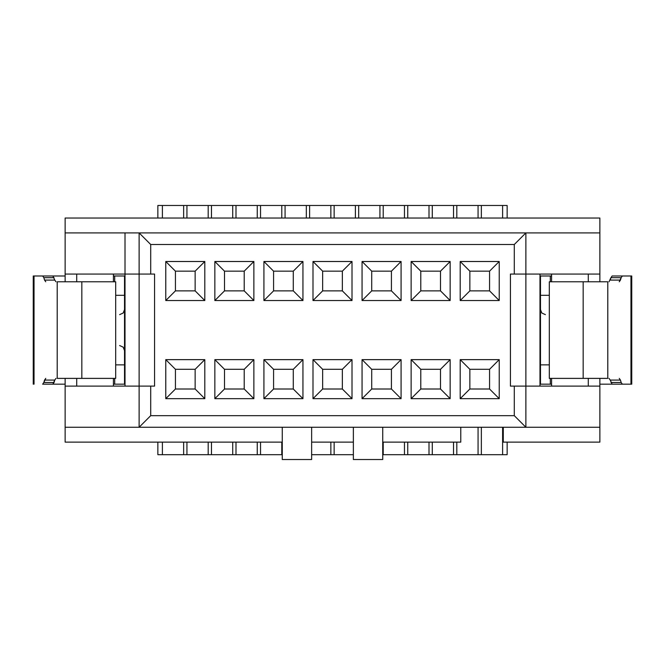 <?xml version="1.0" encoding="UTF-8"?>
<svg xmlns="http://www.w3.org/2000/svg" width="665" height="665" viewBox="0 0 665 665"><rect width="100%" height="100%" fill="white"/><g stroke="black" fill="none" stroke-linecap="round" stroke-linejoin="round"><path stroke-width="1" d="M311.636 427.263L311.636 459.523L311.636 427.263M353.364 459.523L353.364 427.263L353.364 459.523L382.732 459.523L353.364 459.523M282.268 427.263L282.268 459.523L311.636 459.523L282.268 459.523L282.268 427.263M382.732 427.263L382.732 459.523L382.732 427.263M371.718 369.299L371.718 389.008L371.718 369.299L362.059 359.64L362.059 398.668L371.718 389.008L362.059 398.668L401.078 398.668L391.419 389.008L371.718 389.008L391.419 389.008L401.078 398.668L401.078 359.64L362.059 359.64L371.718 369.299L391.419 369.299L401.078 359.64L391.419 369.299L391.419 389.008L391.419 369.299L371.718 369.299M362.059 300.53L371.718 290.871L371.718 271.162L362.059 261.503L362.059 300.53L401.078 300.53L391.419 290.871L371.718 290.871L362.059 300.53L362.059 261.503L371.718 271.162L371.718 290.871L391.419 290.871L401.078 300.53L401.078 261.503L362.059 261.503L401.078 261.503L391.419 271.162L401.078 261.503L401.078 300.53L362.059 300.53M352.009 300.53L342.35 290.871L322.65 290.871L312.991 300.53L352.009 300.53L352.009 261.503L312.991 261.503L312.991 300.53L322.65 290.871L322.65 271.162L312.991 261.503L322.65 271.162L342.35 271.162L352.009 261.503L342.35 271.162L342.35 290.871L352.009 300.53L312.991 300.53L312.991 261.503L352.009 261.503L352.009 300.53M273.581 290.871L263.922 300.53L302.941 300.53L293.282 290.871L273.581 290.871L273.581 271.162L263.922 261.503L263.922 300.53L273.581 290.871L293.282 290.871L302.941 300.53L302.941 261.503L263.922 261.503L273.581 271.162L293.282 271.162L302.941 261.503L293.282 271.162L293.282 290.871L293.282 271.162L273.581 271.162L273.581 290.871M244.213 290.871L253.872 300.53L253.872 261.503L244.213 271.162L244.213 290.871L244.213 271.162L253.872 261.503L253.872 300.53L214.845 300.53L214.845 261.503L253.872 261.503L214.845 261.503L214.845 300.53L253.872 300.53L244.213 290.871L224.504 290.871L214.845 300.53L224.504 290.871L224.504 271.162L214.845 261.503L224.504 271.162L244.213 271.162L224.504 271.162L224.504 290.871L244.213 290.871M263.922 359.64L273.581 369.299L293.282 369.299L302.941 359.64L263.922 359.64L263.922 398.668L302.941 398.668L302.941 359.64L293.282 369.299L293.282 389.008L302.941 398.668L293.282 389.008L273.581 389.008L263.922 398.668L273.581 389.008L273.581 369.299L263.922 359.64L302.941 359.64L302.941 398.668L263.922 398.668L263.922 359.64M244.213 389.008L253.872 398.668L253.872 359.64L244.213 369.299L244.213 389.008L244.213 369.299L253.872 359.64L253.872 398.668L214.845 398.668L214.845 359.64L253.872 359.64L214.845 359.64L214.845 398.668L253.872 398.668L244.213 389.008L224.504 389.008L214.845 398.668L224.504 389.008L224.504 369.299L214.845 359.64L224.504 369.299L244.213 369.299L224.504 369.299L224.504 389.008L244.213 389.008M342.35 369.299L352.009 359.64L312.991 359.64L322.65 369.299L342.35 369.299L342.35 389.008L352.009 398.668L352.009 359.64L342.35 369.299L322.65 369.299L312.991 359.64L312.991 398.668L352.009 398.668L342.35 389.008L322.65 389.008L312.991 398.668L322.65 389.008L322.65 369.299L322.65 389.008L342.35 389.008L342.35 369.299M322.65 290.871L342.35 290.871L342.35 271.162L322.65 271.162L322.65 290.871M293.282 369.299L273.581 369.299L273.581 389.008L293.282 389.008L293.282 369.299M371.718 271.162L391.419 271.162L391.419 290.871L391.419 271.162L371.718 271.162M411.128 398.668L420.787 389.008L420.787 369.299L411.128 359.64L411.128 398.668L411.128 359.64L450.155 359.64L450.155 398.668L411.128 398.668L450.155 398.668L450.155 359.64L411.128 359.64L420.787 369.299L420.787 389.008L411.128 398.668M411.128 300.53L420.787 290.871L420.787 271.162L411.128 261.503L411.128 300.53L411.128 261.503L450.155 261.503L450.155 300.53L411.128 300.53L450.155 300.53L450.155 261.503L411.128 261.503L420.787 271.162L420.787 290.871L411.128 300.53M353.364 442.134L311.636 442.134L353.364 442.134M382.732 442.134L460.779 442.134L460.779 427.263L460.779 442.134L382.732 442.134M525.882 427.263L139.118 427.263L525.882 427.263L514.294 415.667L150.706 415.667L139.118 427.263L139.118 386.107L139.118 427.263L65.128 427.263L65.128 442.134L282.268 442.134L65.128 442.134L65.128 378.385L65.128 427.263L139.118 427.263L150.706 415.667L514.294 415.667L514.294 386.107L510.429 386.107L510.429 274.063L514.294 274.063L514.294 244.504L150.706 244.504L150.706 274.063L154.571 274.063L154.571 386.107L150.706 386.107L150.706 415.667L150.706 386.107L65.128 386.107L125.012 386.107L125.012 274.063L65.128 274.063L65.128 218.037L65.128 281.785L65.128 274.063L125.012 274.063L125.012 232.908L65.128 232.908L139.118 232.908L150.706 244.504L514.294 244.504L525.882 232.908L139.118 232.908L139.118 274.063L150.706 274.063L150.706 244.504L139.118 232.908L599.872 232.908L599.872 281.785L599.872 218.037L599.872 232.908L525.882 232.908L514.294 244.504L514.294 274.063L510.429 274.063L510.429 386.107L514.294 386.107L514.294 415.667L525.882 427.263L599.872 427.263L525.882 427.263L525.882 386.107L525.882 427.263M352.009 359.64L352.009 398.668L312.991 398.668L312.991 359.64L352.009 359.64M362.059 398.668L362.059 359.64L401.078 359.64L401.078 398.668L362.059 398.668M302.941 261.503L302.941 300.53L263.922 300.53L263.922 261.503L302.941 261.503M165.776 359.64L204.803 359.64L204.803 398.668L165.776 398.668L165.776 359.64L175.435 369.299L195.144 369.299L204.803 359.64L165.776 359.64L165.776 398.668L204.803 398.668L204.803 359.64L195.144 369.299L195.144 389.008L204.803 398.668L195.144 389.008L175.435 389.008L165.776 398.668L175.435 389.008L175.435 369.299L165.776 359.64M204.803 300.53L165.776 300.53L165.776 261.503L204.803 261.503L204.803 300.53L195.144 290.871L175.435 290.871L165.776 300.53L204.803 300.53L204.803 261.503L165.776 261.503L165.776 300.53L175.435 290.871L175.435 271.162L165.776 261.503L175.435 271.162L195.144 271.162L204.803 261.503L195.144 271.162L195.144 290.871L204.803 300.53M460.197 359.64L499.224 359.64L499.224 398.668L460.197 398.668L460.197 359.64L469.856 369.299L489.565 369.299L499.224 359.64L460.197 359.64L460.197 398.668L499.224 398.668L499.224 359.64L489.565 369.299L489.565 389.008L499.224 398.668L489.565 389.008L469.856 389.008L460.197 398.668L469.856 389.008L469.856 369.299L460.197 359.64M499.224 300.53L460.197 300.53L460.197 261.503L499.224 261.503L499.224 300.53L489.565 290.871L469.856 290.871L460.197 300.53L499.224 300.53L499.224 261.503L460.197 261.503L460.197 300.53L469.856 290.871L469.856 271.162L460.197 261.503L469.856 271.162L489.565 271.162L499.224 261.503L489.565 271.162L489.565 290.871L499.224 300.53M503.28 442.134L503.28 427.263L503.28 442.134L599.872 442.134L599.872 427.263L599.872 442.134L503.28 442.134M599.872 378.385L599.872 427.263L599.872 386.107L514.294 386.107L599.872 386.107L599.872 378.385M139.118 386.107L154.571 386.107L154.571 274.063L125.012 274.063L125.012 386.107L139.118 386.107L139.118 274.063L139.118 386.107M76.716 386.107L76.716 378.385L76.716 386.107M76.716 281.785L76.716 274.063L76.716 281.785M599.872 218.037L65.128 218.037L599.872 218.037M539.988 274.063L599.872 274.063L539.988 274.063L539.988 386.107L539.988 274.063L525.882 274.063L525.882 386.107L525.882 274.063L514.294 274.063L525.882 274.063L525.882 232.908L525.882 274.063L539.988 274.063M588.284 274.063L588.284 281.785L588.284 274.063M588.284 378.385L588.284 386.107L588.284 378.385M440.496 271.162L450.155 261.503L440.496 271.162L440.496 290.871L450.155 300.53L440.496 290.871L420.787 290.871L440.496 290.871L440.496 271.162L420.787 271.162L440.496 271.162M420.787 369.299L440.496 369.299L450.155 359.64L440.496 369.299L440.496 389.008L450.155 398.668L440.496 389.008L420.787 389.008L440.496 389.008L440.496 369.299L420.787 369.299M113.424 378.385L113.424 386.107L113.424 378.385M113.424 281.785L113.424 274.063L113.424 281.785M551.576 386.107L551.576 378.385L551.576 386.107M551.576 281.785L551.576 274.063L551.576 281.785M489.565 369.299L469.856 369.299L469.856 389.008L489.565 389.008L489.565 369.299M469.856 290.871L489.565 290.871L489.565 271.162L469.856 271.162L469.856 290.871M139.118 274.063L139.118 232.908L125.012 232.908L125.012 274.063L139.118 274.063M195.144 369.299L175.435 369.299L175.435 389.008L195.144 389.008L195.144 369.299M175.435 290.871L195.144 290.871L195.144 271.162L175.435 271.162L175.435 290.871M157.854 454.694L157.854 442.134L157.854 454.694L162.393 454.694L157.854 454.694M157.854 218.037L157.854 205.477L507.146 205.477L507.146 218.037L507.146 205.477L502.607 205.477L502.607 218.037L502.607 205.477L260.539 205.477L260.539 218.037L260.539 205.477L157.854 205.477L157.854 218.037M507.146 442.134L507.146 454.694L382.732 454.694L507.146 454.694L507.146 442.134M353.364 454.694L311.636 454.694L353.364 454.694M282.268 454.694L162.393 454.694L162.393 442.134L162.393 454.694L282.268 454.694M162.393 218.037L162.393 205.477L162.393 218.037M52.876 275.992L65.128 275.992L52.876 275.992L54.771 280.09L52.868 275.992L34.031 275.992L42.643 275.992L43.84 277.687L42.643 275.992M42.643 384.179L43.84 382.483L42.643 384.179L52.868 384.179L54.073 382.483L43.84 382.483L44.547 380.081L54.771 380.081L52.868 384.179L65.128 384.179L43.067 384.179M502.607 427.263L502.607 454.694L502.607 427.263M334.146 442.134L334.146 454.694L334.146 442.134M330.854 442.134L330.854 454.694L330.854 442.134M281.785 442.134L281.785 454.694L281.785 442.134M260.539 442.134L260.539 454.694L260.539 442.134M257.255 442.134L257.255 454.694L257.255 442.134M236 442.134L236 454.694L236 442.134M232.717 442.134L232.717 454.694L232.717 442.134M211.47 442.134L211.47 454.694L211.47 442.134M208.187 442.134L208.187 454.694L208.187 442.134M186.931 442.134L186.931 454.694L186.931 442.134M183.648 442.134L183.648 454.694L183.648 442.134M481.352 427.263L481.352 454.694L481.352 427.263M478.069 427.263L478.069 454.694L478.069 427.263M456.813 442.134L456.813 454.694L456.813 442.134M453.53 442.134L453.53 454.694L453.53 442.134M432.283 442.134L432.283 454.694L432.283 442.134M429 442.134L429 454.694L429 442.134M407.745 442.134L407.745 454.694L407.745 442.134M404.461 442.134L404.461 454.694L404.461 442.134M383.215 442.134L383.215 454.694L383.215 442.134M281.785 218.037L281.785 205.477L281.785 218.037M285.069 218.037L285.069 205.477L285.069 218.037M306.324 218.037L306.324 205.477L306.324 218.037M309.607 218.037L309.607 205.477L309.607 218.037M330.854 218.037L330.854 205.477L330.854 218.037M334.146 218.037L334.146 205.477L334.146 218.037M355.393 218.037L355.393 205.477L355.393 218.037M358.676 218.037L358.676 205.477L358.676 218.037M379.931 218.037L379.931 205.477L379.931 218.037M383.215 218.037L383.215 205.477L383.215 218.037M404.461 218.037L404.461 205.477L404.461 218.037M407.745 218.037L407.745 205.477L407.745 218.037M429 218.037L429 205.477L429 218.037M432.283 218.037L432.283 205.477L432.283 218.037M453.53 218.037L453.53 205.477L453.53 218.037M456.813 218.037L456.813 205.477L456.813 218.037M478.069 218.037L478.069 205.477L478.069 218.037M481.352 218.037L481.352 205.477L481.352 218.037M183.648 218.037L183.648 205.477L183.648 218.037M186.931 218.037L186.931 205.477L186.931 218.037M208.187 218.037L208.187 205.477L208.187 218.037M211.47 218.037L211.47 205.477L211.47 218.037M232.717 218.037L232.717 205.477L232.717 218.037M236 218.037L236 205.477L236 218.037M257.255 218.037L257.255 205.477L257.255 218.037M612.124 384.179L599.872 384.179L612.124 384.179L610.229 380.081L612.133 384.179L630.969 384.179L622.357 384.179L621.16 382.483L622.357 384.179M612.124 275.992L631.75 275.992L612.133 275.992L610.927 277.687L612.133 275.992L622.357 275.992L621.16 277.687L622.357 275.992M124.521 384.179L113.424 384.179L114.704 384.179L114.704 378.385L114.704 384.179L124.521 384.179L124.521 364.861L124.521 384.179M113.424 275.992L124.521 275.992L124.521 364.861L115.685 364.861L124.521 364.861L124.521 275.992L113.424 275.992M33.25 384.179L33.25 275.992L34.031 275.992L34.031 384.179L34.031 275.992L33.25 275.992L33.25 352.608M540.479 275.992L551.576 275.992L550.296 275.992L550.296 281.785L550.296 275.992L540.479 275.992L540.479 295.31L540.479 275.992M540.479 364.852L540.479 384.179L550.296 384.179L550.296 378.385L550.296 384.179L551.576 384.179L540.479 384.179L540.479 295.31L549.315 295.31L540.479 295.31L540.479 364.861L549.315 364.861L540.479 364.861M631.75 275.992L631.75 384.179L630.969 384.179L630.969 275.992L630.969 384.179L631.75 384.179L631.75 307.562M55.976 281.785L54.771 280.09L44.547 280.09L43.84 277.687L54.073 277.687L43.84 277.687L44.547 280.09L54.771 280.09M55.976 378.385L54.771 380.081L44.547 380.081L45.744 378.385L43.84 382.483L54.073 382.483L54.771 380.081M45.744 281.785L44.547 280.09L45.744 281.785M114.704 281.785L114.704 275.992L114.704 281.785M115.685 295.31L124.521 295.31L115.685 295.31M609.024 378.385L610.229 380.081L620.453 380.081L621.16 382.483L610.927 382.483L621.16 382.483L620.453 380.081L610.229 380.081M609.024 281.785L610.927 277.687L621.16 277.687L619.256 281.785L620.453 280.09L610.229 280.09L620.453 280.09L621.16 277.687L610.927 277.687L610.229 280.09M619.256 378.385L620.453 380.081L619.256 378.385M114.779 378.385L81.828 378.385L115.685 378.385L115.685 281.785L81.828 281.785L81.828 378.385L57.207 378.385L57.207 281.785L114.779 281.785M550.221 281.785L583.172 281.785L549.315 281.785L549.315 378.385L583.172 378.385L583.172 281.785L607.793 281.785L607.793 378.385L550.221 378.385M81.828 378.385L81.828 281.785L57.207 281.785L57.207 378.385L81.828 378.385M583.172 281.785L583.172 378.385L607.793 378.385L607.793 281.785L583.172 281.785M119.617 314.628L123.175 313.024L124.521 309.607M119.617 345.542L123.175 347.147L124.521 350.563M545.383 314.628L541.825 313.024L540.479 309.607"/></g></svg>

